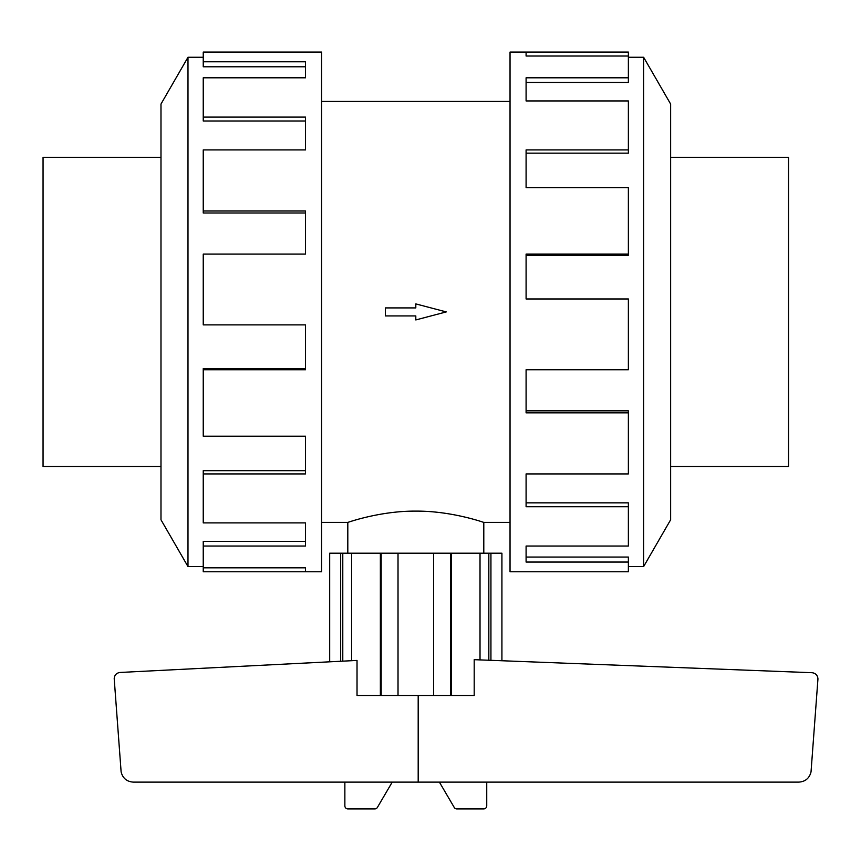 <?xml version="1.0" encoding="UTF-8"?>
<svg xmlns="http://www.w3.org/2000/svg" width="861" height="861" viewBox="0 0 861 861"><rect width="100%" height="100%" fill="white"/><g stroke="black" fill="none" stroke-linecap="round" stroke-linejoin="round"><path stroke-width="1.29" d="M347.812 553.203L347.812 522.39C347.037 522.778 379.292 510.896 415.809 511.111C452.326 510.896 484.571 522.778 483.796 522.39L483.796 553.203M321.573 101.447L510.035 101.447M347.812 522.39L321.573 522.39M510.035 522.39L483.796 522.39M670.633 157.315L788.558 157.315L788.558 466.533L670.633 466.533M160.985 157.315L43.05 157.315L43.05 466.533L160.985 466.533M628.369 566.57L643.63 566.57L670.633 519.796L670.633 104.041L643.63 57.267L628.369 57.267M526.093 56.019L526.093 52.069L628.369 52.069L628.369 56.019L526.093 56.019L526.093 52.069L510.035 52.069L510.035 571.769L628.369 571.769L628.369 562.05L526.093 562.05L526.093 546.035L526.093 557.056L628.369 557.056L628.369 562.05M203.239 566.57L187.989 566.57L160.985 519.796L160.985 104.041L187.989 57.267L203.239 57.267M187.989 566.57L187.989 57.267M203.239 61.788L305.515 61.788L305.515 77.802L305.515 66.792L203.239 66.792L203.239 52.069L321.573 52.069L321.573 571.769L203.239 571.769L203.239 567.819L305.515 567.819L305.515 571.769L305.515 567.819M305.515 77.802L203.239 77.802L203.239 117.096L305.515 117.096L305.515 149.911L203.239 149.911L203.239 210.988L305.515 210.988L305.515 254.103L203.239 254.103L203.239 324.877L305.515 324.877L305.515 369.746L203.239 369.746L203.239 436.193L305.515 436.193L305.515 473.927L203.239 473.927L203.239 522.896L305.515 522.896L305.515 546.035L203.239 546.035L203.239 567.819M203.239 546.035L203.239 541.354L305.515 541.354L305.515 522.896M203.239 473.927L203.239 470.687L305.515 470.687L305.515 436.193M203.239 369.746L203.239 368.583L305.515 368.583L305.515 324.877M305.515 254.103L305.515 213.001L203.239 213.001L203.239 210.988M305.515 149.911L305.515 120.992L203.239 120.992L203.239 117.096M329.688 661.818L329.688 553.203L501.92 553.203L501.92 660.742L501.92 553.203M451.239 553.203L451.239 695.505L474.196 695.505L474.196 659.677L812.149 672.71C815.701 673.259 817.627 675.315 817.95 678.888L811.03 771.897C809.426 778.226 805.358 781.637 798.847 782.122L133.304 782.122C126.793 781.637 122.725 778.226 121.121 771.897L114.201 678.629C114.513 675.099 116.407 673.044 119.905 672.463L357.024 660.43L357.024 695.505L380.368 695.505L380.368 553.203M418.188 695.505L418.188 782.122M392.229 782.122L377.613 807.048A3.089 3.089 0 0 1 374.772 808.931L347.962 808.931A3.089 3.089 0 0 1 344.863 805.831L344.863 782.122M486.745 782.122L486.745 805.831A3.089 3.089 0 0 1 483.656 808.931L456.847 808.931A3.089 3.089 0 0 1 454.005 807.048L439.39 782.122M490.931 553.203L490.931 660.322M488.833 660.236L488.833 553.203M340.676 661.259L340.676 553.203M342.786 661.151L342.786 553.203M451.239 695.505L380.368 695.505M351.589 553.203L351.589 660.71M381.175 695.505L381.175 553.203M398.019 553.203L398.019 695.505M433.589 695.505L433.589 553.203M450.443 695.505L450.443 553.203M480.018 659.903L480.018 553.203M526.093 546.035L628.369 546.035L628.369 506.752L526.093 506.752L526.093 473.927L526.093 502.846L628.369 502.846L628.369 506.752M526.093 473.927L628.369 473.927L628.369 412.849L526.093 412.849L526.093 369.746L526.093 410.837L628.369 410.837L628.369 412.849M526.093 369.746L628.369 369.746L628.369 298.971L526.093 298.971L526.093 254.103L628.369 254.103L628.369 255.254L526.093 255.254L526.093 298.971M628.369 254.103L628.369 187.644L526.093 187.644L526.093 149.911L628.369 149.911L628.369 153.15L526.093 153.15L526.093 187.644M628.369 149.911L628.369 100.941L526.093 100.941L526.093 77.802L628.369 77.802L628.369 82.484L526.093 82.484L526.093 100.941M628.369 77.802L628.369 56.019M643.63 57.267L643.63 566.57M415.809 315.922L415.809 319.937L446.246 311.919L415.809 303.901L415.809 307.915L385.373 307.915L385.373 315.922L415.809 315.922"/></g></svg>
